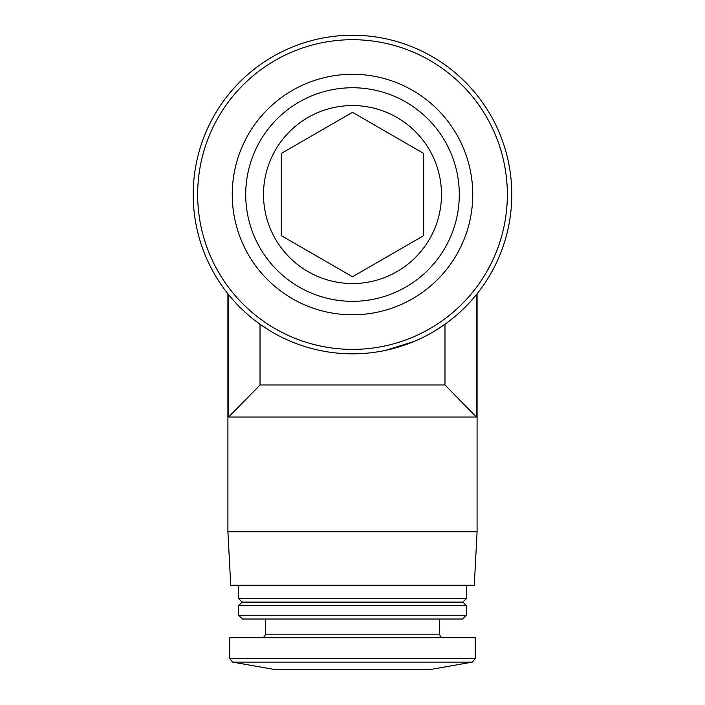<?xml version="1.0" encoding="UTF-8"?>
<svg xmlns="http://www.w3.org/2000/svg" width="705" height="705" viewBox="0 0 705 705"><rect width="100%" height="100%" fill="white"/><g stroke="black" fill="none" stroke-linecap="round" stroke-linejoin="round"><path stroke-width="1.06" d="M352.5 35.25A159.295 159.295 0 0 1 490.451 274.192A159.295 159.295 0 0 1 214.549 274.192A159.295 159.295 0 0 1 352.5 35.25M270.597 331.165L260.022 324.238L260.022 384.983L444.978 384.983L444.978 324.238L434.386 331.174M413.967 341.493L385.811 350.314M476.368 294.699C477.329 293.509 477.329 293.509 476.368 294.699L476.368 417.016L228.631 417.016L260.022 384.983M228.631 294.699C227.671 293.509 227.671 293.509 228.631 294.699C227.671 293.509 227.671 293.509 228.631 294.699L228.631 417.016M444.978 384.983L476.368 417.016M352.5 87.755A106.79 106.79 0 0 1 444.978 247.94A106.79 106.79 0 0 1 260.022 247.94A106.79 106.79 0 0 1 352.5 87.755M352.5 105.556A88.989 88.989 0 0 1 429.565 239.039A88.989 88.989 0 0 1 275.435 239.039A88.989 88.989 0 0 1 352.5 105.556M352.5 74.281A120.264 120.264 0 0 1 456.646 254.672A120.264 120.264 0 0 1 248.354 254.672A120.264 120.264 0 0 1 352.5 74.281M352.5 39.7A154.844 154.844 0 0 1 486.6 271.963A154.844 154.844 0 0 1 218.4 271.963A154.844 154.844 0 0 1 352.5 39.7M477.082 293.809L477.082 531.817L227.918 531.817L227.918 293.809M477.082 531.817L474.289 585.212L230.711 585.212L227.918 531.817M466.41 585.212L466.41 598.554L238.59 598.554L238.59 585.212M466.41 598.554L462.85 602.114L242.15 602.114L238.59 598.554M466.41 605.674L238.59 605.674L238.59 615.253L466.41 615.253L466.41 605.674L462.85 602.114M466.41 615.253L462.63 619.025L242.37 619.025L238.59 615.253M475.302 658.602L475.302 637.717L229.698 637.717L229.698 658.602L232.632 662.11L472.368 662.11L475.302 658.602L229.698 658.602M472.368 662.11L429.028 669.75L275.972 669.75L232.632 662.11M281.304 153.443L281.304 235.646L352.5 276.748L423.696 235.646L423.696 153.443L352.5 112.333L281.304 153.443L281.304 235.646L352.5 276.748L423.696 235.646L423.696 153.443L352.5 112.333L281.304 153.443M439.708 619.025L439.708 634.156L265.291 634.156C265.08 636.315 263.89 637.505 261.731 637.717M242.15 602.114L238.59 605.674M265.291 619.025L265.291 634.156M439.708 634.156C439.92 636.315 441.11 637.505 443.269 637.717"/></g></svg>
